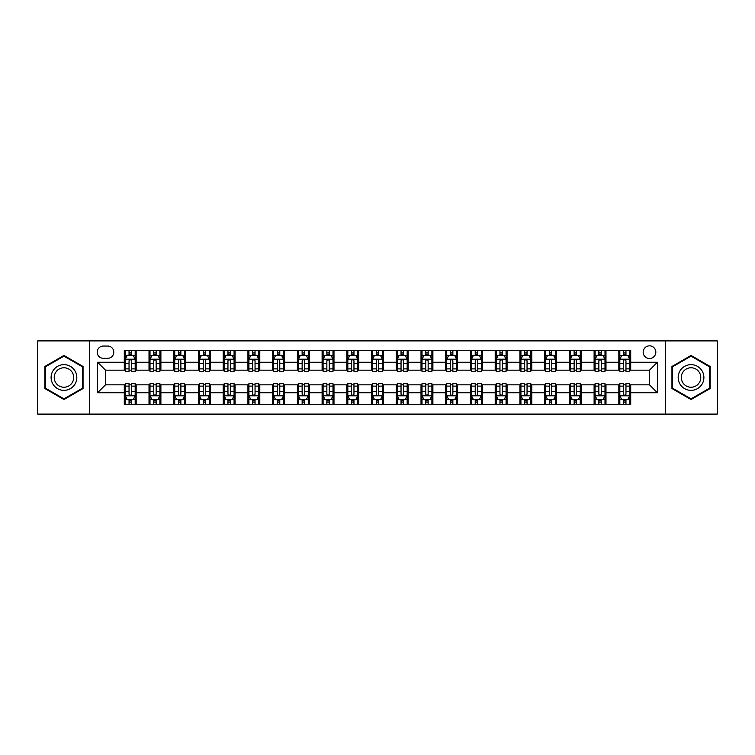 <?xml version="1.0" encoding="UTF-8"?>
<svg xmlns="http://www.w3.org/2000/svg" width="755" height="755" viewBox="0 0 755 755"><rect width="100%" height="100%" fill="white"/><g stroke="black" fill="none" stroke-linecap="round" stroke-linejoin="round"><path stroke-width="1.13" d="M649.498 345.847A6.333 6.333 0 0 0 643.166 352.179A6.333 6.333 0 0 0 649.498 358.512A6.333 6.333 0 0 0 655.831 352.179A6.333 6.333 0 0 0 649.498 345.847M665.325 414.099L717.25 414.099L717.25 340.901L665.325 340.901L665.325 414.099L89.675 414.099L89.675 340.901L37.75 340.901L37.75 414.099L89.675 414.099M103.322 358.314L107.682 358.314A6.134 6.134 0 0 0 113.807 352.179A6.134 6.134 0 0 0 107.682 346.045L103.322 346.045A6.134 6.134 0 0 0 97.197 352.179A6.134 6.134 0 0 0 103.322 358.314M665.325 340.901L89.675 340.901M124.292 392.732L97.593 392.732L97.593 362.268L124.292 362.268L124.292 370.176L105.502 370.176L105.502 384.823L124.292 384.823L124.292 404.699L630.708 404.699L630.708 384.823L649.498 384.823L649.498 370.176L630.708 370.176L630.708 362.268L657.407 362.268L657.407 392.732L630.708 392.732M630.708 362.268L630.708 350.301L124.292 350.301L124.292 362.268M618.836 350.301L618.836 370.176L619.827 370.176M623.583 370.176L625.961 370.176M629.717 370.176L630.708 370.176M618.836 370.176L604.991 370.176M594.11 350.301L594.11 370.176L595.1 370.176M598.857 370.176L601.235 370.176M594.11 370.176L580.265 370.176M569.383 350.301L569.383 370.176L570.374 370.176M574.13 370.176L576.499 370.176M569.383 370.176L555.538 370.176M544.657 350.301L544.657 370.176L545.648 370.176M549.404 370.176L551.773 370.176M544.657 370.176L530.812 370.176M519.931 350.301L519.931 370.176L520.922 370.176M524.678 370.176L527.047 370.176M519.931 370.176L506.077 370.176M495.204 350.301L495.204 370.176L496.186 370.176M499.952 370.176L502.32 370.176M495.204 370.176L481.35 370.176M470.478 350.301L470.478 370.176L471.46 370.176M475.225 370.176L477.594 370.176M470.478 370.176L456.624 370.176M445.743 350.301L445.743 370.176L446.733 370.176M450.49 370.176L452.868 370.176M445.743 370.176L431.898 370.176M421.016 350.301L421.016 370.176L422.007 370.176M425.763 370.176L428.142 370.176M421.016 370.176L407.171 370.176M396.29 350.301L396.29 370.176L397.281 370.176M401.037 370.176L403.415 370.176M396.29 370.176L382.445 370.176M371.564 350.301L371.564 370.176L372.555 370.176M376.311 370.176L378.689 370.176M371.564 370.176L357.719 370.176M346.838 350.301L346.838 370.176L347.829 370.176M351.585 370.176L353.963 370.176M346.838 370.176L332.993 370.176M322.111 350.301L322.111 370.176L323.102 370.176M326.858 370.176L329.237 370.176M322.111 370.176L308.267 370.176M297.385 350.301L297.385 370.176L298.376 370.176M302.132 370.176L304.51 370.176M297.385 370.176L283.54 370.176M272.659 350.301L272.659 370.176L273.65 370.176M277.406 370.176L279.775 370.176M272.659 370.176L258.814 370.176M247.933 350.301L247.933 370.176L248.923 370.176M252.68 370.176L255.048 370.176M247.933 370.176L234.078 370.176M223.206 350.301L223.206 370.176L224.188 370.176M227.953 370.176L230.322 370.176M223.206 370.176L209.352 370.176M198.48 350.301L198.48 370.176L199.462 370.176M203.227 370.176L205.596 370.176M198.48 370.176L184.626 370.176M173.744 350.301L173.744 370.176L174.735 370.176M178.501 370.176L180.87 370.176M173.744 370.176L159.9 370.176M149.018 350.301L149.018 370.176L150.009 370.176M153.765 370.176L156.143 370.176M149.018 370.176L135.173 370.176M124.292 370.176L125.283 370.176M129.039 370.176L131.417 370.176M124.292 384.823L125.283 384.823M129.039 384.823L131.417 384.823M135.173 384.823L136.164 384.823L136.164 404.699M150.009 384.823L136.164 384.823M153.765 384.823L156.143 384.823M159.9 384.823L160.89 384.823L160.89 404.699M174.735 384.823L160.89 384.823M178.501 384.823L180.87 384.823M184.626 384.823L185.617 384.823L185.617 404.699M199.462 384.823L185.617 384.823M203.227 384.823L205.596 384.823M209.352 384.823L210.343 384.823L210.343 404.699M224.188 384.823L210.343 384.823M227.953 384.823L230.322 384.823M234.078 384.823L235.069 384.823L235.069 404.699M248.923 384.823L235.069 384.823M252.68 384.823L255.048 384.823M258.814 384.823L259.795 384.823L259.795 404.699M273.65 384.823L259.795 384.823M277.406 384.823L279.775 384.823M283.54 384.823L284.522 384.823L284.522 404.699M298.376 384.823L284.522 384.823M302.132 384.823L304.51 384.823M308.267 384.823L309.257 384.823L309.257 404.699M323.102 384.823L309.257 384.823M326.858 384.823L329.237 384.823M332.993 384.823L333.984 384.823L333.984 404.699M347.829 384.823L333.984 384.823M351.585 384.823L353.963 384.823M357.719 384.823L358.71 384.823L358.71 404.699M372.555 384.823L358.71 384.823M376.311 384.823L378.689 384.823M382.445 384.823L383.436 384.823L383.436 404.699M397.281 384.823L383.436 384.823M401.037 384.823L403.415 384.823M407.171 384.823L408.162 384.823L408.162 404.699M422.007 384.823L408.162 384.823M425.763 384.823L428.142 384.823M431.898 384.823L432.889 384.823L432.889 404.699M446.733 384.823L432.889 384.823M450.49 384.823L452.868 384.823M456.624 384.823L457.615 384.823L457.615 404.699M471.46 384.823L457.615 384.823M475.225 384.823L477.594 384.823M481.35 384.823L482.341 384.823L482.341 404.699M496.186 384.823L482.341 384.823M499.952 384.823L502.32 384.823M506.077 384.823L507.067 384.823L507.067 404.699M520.922 384.823L507.067 384.823M524.678 384.823L527.047 384.823M530.812 384.823L531.794 384.823L531.794 404.699M545.648 384.823L531.794 384.823M549.404 384.823L551.773 384.823M555.538 384.823L556.52 384.823L556.52 404.699M570.374 384.823L556.52 384.823M574.13 384.823L576.499 384.823M580.265 384.823L581.256 384.823L581.256 404.699M595.1 384.823L581.256 384.823M598.857 384.823L601.235 384.823M604.991 384.823L605.982 384.823L605.982 404.699M619.827 384.823L605.982 384.823M623.583 384.823L625.961 384.823M629.717 384.823L630.708 384.823M136.164 350.301L136.164 370.176M124.292 355.246L125.283 355.246M129.039 355.246L131.417 355.246M135.173 355.246L136.164 355.246M124.292 399.754L125.283 399.754M129.039 399.754L131.417 399.754M135.173 399.754L136.164 399.754M149.018 384.823L149.018 404.699M160.89 350.301L160.89 370.176M149.018 355.246L150.009 355.246M153.765 355.246L156.143 355.246M159.9 355.246L160.89 355.246M149.018 399.754L150.009 399.754M153.765 399.754L156.143 399.754M159.9 399.754L160.89 399.754M173.744 384.823L173.744 404.699M173.744 399.754L174.735 399.754M178.501 399.754L180.87 399.754M184.626 399.754L185.617 399.754M185.617 350.301L185.617 370.176M173.744 355.246L174.735 355.246M178.501 355.246L180.87 355.246M184.626 355.246L185.617 355.246M198.48 384.823L198.48 404.699M198.48 399.754L199.462 399.754M203.227 399.754L205.596 399.754M209.352 399.754L210.343 399.754M210.343 350.301L210.343 370.176M198.48 355.246L199.462 355.246M203.227 355.246L205.596 355.246M209.352 355.246L210.343 355.246M223.206 384.823L223.206 404.699M223.206 399.754L224.188 399.754M227.953 399.754L230.322 399.754M234.078 399.754L235.069 399.754M235.069 350.301L235.069 370.176M223.206 355.246L224.188 355.246M227.953 355.246L230.322 355.246M234.078 355.246L235.069 355.246M247.933 384.823L247.933 404.699M247.933 399.754L248.923 399.754M252.68 399.754L255.048 399.754M258.814 399.754L259.795 399.754M259.795 350.301L259.795 370.176M247.933 355.246L248.923 355.246M252.68 355.246L255.048 355.246M258.814 355.246L259.795 355.246M272.659 384.823L272.659 404.699M272.659 399.754L273.65 399.754M277.406 399.754L279.775 399.754M283.54 399.754L284.522 399.754M284.522 350.301L284.522 370.176M272.659 355.246L273.65 355.246M277.406 355.246L279.775 355.246M283.54 355.246L284.522 355.246M297.385 384.823L297.385 404.699M297.385 399.754L298.376 399.754M302.132 399.754L304.51 399.754M308.267 399.754L309.257 399.754M309.257 350.301L309.257 370.176M297.385 355.246L298.376 355.246M302.132 355.246L304.51 355.246M308.267 355.246L309.257 355.246M322.111 384.823L322.111 404.699M322.111 399.754L323.102 399.754M326.858 399.754L329.237 399.754M332.993 399.754L333.984 399.754M333.984 350.301L333.984 370.176M322.111 355.246L323.102 355.246M326.858 355.246L329.237 355.246M332.993 355.246L333.984 355.246M346.838 384.823L346.838 404.699M346.838 399.754L347.829 399.754M351.585 399.754L353.963 399.754M357.719 399.754L358.71 399.754M358.71 350.301L358.71 370.176M346.838 355.246L347.829 355.246M351.585 355.246L353.963 355.246M357.719 355.246L358.71 355.246M371.564 384.823L371.564 404.699M371.564 399.754L372.555 399.754M376.311 399.754L378.689 399.754M382.445 399.754L383.436 399.754M383.436 350.301L383.436 370.176M371.564 355.246L372.555 355.246M376.311 355.246L378.689 355.246M382.445 355.246L383.436 355.246M396.29 384.823L396.29 404.699M396.29 399.754L397.281 399.754M401.037 399.754L403.415 399.754M407.171 399.754L408.162 399.754M408.162 350.301L408.162 370.176M396.29 355.246L397.281 355.246M401.037 355.246L403.415 355.246M407.171 355.246L408.162 355.246M421.016 384.823L421.016 404.699M421.016 399.754L422.007 399.754M425.763 399.754L428.142 399.754M431.898 399.754L432.889 399.754M432.889 350.301L432.889 370.176M421.016 355.246L422.007 355.246M425.763 355.246L428.142 355.246M431.898 355.246L432.889 355.246M445.743 384.823L445.743 404.699M445.743 399.754L446.733 399.754M450.49 399.754L452.868 399.754M456.624 399.754L457.615 399.754M457.615 350.301L457.615 370.176M445.743 355.246L446.733 355.246M450.49 355.246L452.868 355.246M456.624 355.246L457.615 355.246M470.478 384.823L470.478 404.699M470.478 399.754L471.46 399.754M475.225 399.754L477.594 399.754M481.35 399.754L482.341 399.754M482.341 350.301L482.341 370.176M470.478 355.246L471.46 355.246M475.225 355.246L477.594 355.246M481.35 355.246L482.341 355.246M495.204 384.823L495.204 404.699M495.204 399.754L496.186 399.754M499.952 399.754L502.32 399.754M506.077 399.754L507.067 399.754M507.067 350.301L507.067 370.176M495.204 355.246L496.186 355.246M499.952 355.246L502.32 355.246M506.077 355.246L507.067 355.246M519.931 384.823L519.931 404.699M519.931 399.754L520.922 399.754M524.678 399.754L527.047 399.754M530.812 399.754L531.794 399.754M531.794 350.301L531.794 370.176M519.931 355.246L520.922 355.246M524.678 355.246L527.047 355.246M530.812 355.246L531.794 355.246M544.657 384.823L544.657 404.699M544.657 399.754L545.648 399.754M549.404 399.754L551.773 399.754M555.538 399.754L556.52 399.754M556.52 350.301L556.52 370.176M544.657 355.246L545.648 355.246M549.404 355.246L551.773 355.246M555.538 355.246L556.52 355.246M569.383 384.823L569.383 404.699M569.383 399.754L570.374 399.754M574.13 399.754L576.499 399.754M580.265 399.754L581.256 399.754M581.256 350.301L581.256 370.176M569.383 355.246L570.374 355.246M574.13 355.246L576.499 355.246M580.265 355.246L581.256 355.246M594.11 384.823L594.11 404.699M594.11 399.754L595.1 399.754M598.857 399.754L601.235 399.754M604.991 399.754L605.982 399.754M605.982 350.301L605.982 370.176M594.11 355.246L595.1 355.246M598.857 355.246L601.235 355.246M604.991 355.246L605.982 355.246M618.836 384.823L618.836 404.699M618.836 399.754L619.827 399.754M623.583 399.754L625.961 399.754M629.717 399.754L630.708 399.754M618.836 355.246L619.827 355.246M623.583 355.246L625.961 355.246M629.717 355.246L630.708 355.246M105.502 370.176L97.593 362.268M105.502 384.823L97.593 392.732M657.407 362.268L649.498 370.176M657.407 392.732L649.498 384.823M63.958 399.546L83.05 388.523L83.05 366.477L63.958 355.454L44.875 366.477L44.875 388.523L63.958 399.546M710.125 366.477L691.042 355.454L671.95 366.477L671.95 388.523L691.042 399.546L710.125 388.523L710.125 366.477M131.417 352.868L129.039 352.868M135.173 368.884L131.417 368.884L131.417 371.366L135.173 371.366L135.173 359.305L133.201 355.341L127.265 355.341L125.283 359.305L125.283 371.366L129.039 371.366L129.039 368.884L125.283 368.884M125.283 359.305L125.283 350.301M135.173 359.305L135.173 350.301M129.039 355.341L129.039 350.301M131.417 350.301L131.417 355.341M131.417 368.884L131.417 360.786C130.624 359.257 129.832 359.257 129.039 360.786L129.039 368.884M129.039 402.132L131.417 402.132M125.283 386.116L129.039 386.116L129.039 383.634L125.283 383.634L125.283 395.695L127.265 399.659L133.201 399.659L135.173 395.695L135.173 383.634L131.417 383.634L131.417 386.116L135.173 386.116M135.173 395.695L135.173 404.699M125.283 395.695L125.283 404.699M131.417 399.659L131.417 404.699M129.039 404.699L129.039 399.659M129.039 386.116L129.039 394.214C129.832 395.743 130.624 395.743 131.417 394.214L131.417 386.116M156.143 352.868L153.765 352.868M159.9 368.884L156.143 368.884L156.143 371.366L159.9 371.366L159.9 359.305L157.927 355.341L151.991 355.341L150.009 359.305L150.009 371.366L153.765 371.366L153.765 368.884L150.009 368.884M150.009 359.305L150.009 350.301M159.9 359.305L159.9 350.301M153.765 355.341L153.765 350.301M156.143 350.301L156.143 355.341M156.143 368.884L156.143 360.786C155.351 359.257 154.558 359.257 153.765 360.786L153.765 368.884M180.87 352.868L178.501 352.868M184.626 368.884L180.87 368.884L180.87 371.366L184.626 371.366L184.626 359.305L182.653 355.341L176.717 355.341L174.735 359.305L174.735 371.366L178.501 371.366L178.501 368.884L174.735 368.884M174.735 359.305L174.735 350.301M184.626 359.305L184.626 350.301M178.501 355.341L178.501 350.301M180.87 350.301L180.87 355.341M180.87 368.884L180.87 360.786C180.077 359.257 179.284 359.257 178.501 360.786L178.501 368.884M205.596 352.868L203.227 352.868M209.352 368.884L205.596 368.884L205.596 371.366L209.352 371.366L209.352 359.305L207.38 355.341L201.443 355.341L199.462 359.305L199.462 371.366L203.227 371.366L203.227 368.884L199.462 368.884M199.462 359.305L199.462 350.301M209.352 359.305L209.352 350.301M203.227 355.341L203.227 350.301M205.596 350.301L205.596 355.341M205.596 368.884L205.596 360.786C204.803 359.257 204.02 359.257 203.227 360.786L203.227 368.884M153.765 402.132L156.143 402.132M150.009 386.116L153.765 386.116L153.765 383.634L150.009 383.634L150.009 395.695L151.991 399.659L157.927 399.659L159.9 395.695L159.9 383.634L156.143 383.634L156.143 386.116L159.9 386.116M159.9 395.695L159.9 404.699M150.009 395.695L150.009 404.699M156.143 399.659L156.143 404.699M153.765 404.699L153.765 399.659M153.765 386.116L153.765 394.214C154.558 395.743 155.351 395.743 156.143 394.214L156.143 386.116M178.501 402.132L180.87 402.132M174.735 386.116L178.501 386.116L178.501 383.634L174.735 383.634L174.735 395.695L176.717 399.659L182.653 399.659L184.626 395.695L184.626 383.634L180.87 383.634L180.87 386.116L184.626 386.116M184.626 395.695L184.626 404.699M174.735 395.695L174.735 404.699M180.87 399.659L180.87 404.699M178.501 404.699L178.501 399.659M178.501 386.116L178.501 394.214C179.284 395.743 180.077 395.743 180.87 394.214L180.87 386.116M203.227 402.132L205.596 402.132M199.462 386.116L203.227 386.116L203.227 383.634L199.462 383.634L199.462 395.695L201.443 399.659L207.38 399.659L209.352 395.695L209.352 383.634L205.596 383.634L205.596 386.116L209.352 386.116M209.352 395.695L209.352 404.699M199.462 395.695L199.462 404.699M205.596 399.659L205.596 404.699M203.227 404.699L203.227 399.659M203.227 386.116L203.227 394.214C204.01 395.743 204.803 395.743 205.596 394.214L205.596 386.116M230.322 352.868L227.953 352.868M234.078 368.884L230.322 368.884L230.322 371.366L234.078 371.366L234.078 359.305L232.106 355.341L226.17 355.341L224.188 359.305L224.188 371.366L227.953 371.366L227.953 368.884L224.188 368.884M224.188 359.305L224.188 350.301M234.078 359.305L234.078 350.301M227.953 355.341L227.953 350.301M230.322 350.301L230.322 355.341M230.322 368.884L230.322 360.786C229.539 359.257 228.746 359.257 227.953 360.786L227.953 368.884M227.953 402.132L230.322 402.132M224.188 386.116L227.953 386.116L227.953 383.634L224.188 383.634L224.188 395.695L226.17 399.659L232.106 399.659L234.078 395.695L234.078 383.634L230.322 383.634L230.322 386.116L234.078 386.116M234.078 395.695L234.078 404.699M224.188 395.695L224.188 404.699M230.322 399.659L230.322 404.699M227.953 404.699L227.953 399.659M227.953 386.116L227.953 394.214C228.737 395.743 229.529 395.743 230.322 394.214L230.322 386.116M75.094 371.073A12.854 12.854 0 0 0 57.531 366.364A12.854 12.854 0 0 0 52.822 383.927A12.854 12.854 0 0 0 70.394 388.636A12.854 12.854 0 0 0 75.094 371.073M72.395 372.63A9.739 9.739 0 0 0 59.098 369.072A9.739 9.739 0 0 0 55.53 382.37A9.739 9.739 0 0 0 68.828 385.928A9.739 9.739 0 0 0 72.395 372.63M63.958 398.857L45.46 388.183L45.46 366.817L63.958 356.143L82.455 366.817L82.455 388.183L63.958 398.857M691.042 390.354A12.854 12.854 0 0 0 703.896 377.5A12.854 12.854 0 0 0 691.042 364.646A12.854 12.854 0 0 0 678.179 377.5A12.854 12.854 0 0 0 691.042 390.354M691.042 387.239A9.739 9.739 0 0 0 700.772 377.5A9.739 9.739 0 0 0 691.042 367.76A9.739 9.739 0 0 0 681.303 377.5A9.739 9.739 0 0 0 691.042 387.239M672.545 366.817L691.042 356.143L709.54 366.817L709.54 388.183L691.042 398.857L672.545 388.183L672.545 366.817M255.048 352.868L252.68 352.868M258.814 368.884L255.048 368.884L255.048 371.366L258.814 371.366L258.814 359.305L256.832 355.341L250.896 355.341L248.923 359.305L248.923 371.366L252.68 371.366L252.68 368.884L248.923 368.884M248.923 359.305L248.923 350.301M258.814 359.305L258.814 350.301M252.68 355.341L252.68 350.301M255.048 350.301L255.048 355.341M255.048 368.884L255.048 360.786C254.265 359.257 253.472 359.257 252.68 360.786L252.68 368.884M279.775 352.868L277.406 352.868M283.54 368.884L279.775 368.884L279.775 371.366L283.54 371.366L283.54 359.305L281.558 355.341L275.622 355.341L273.65 359.305L273.65 371.366L277.406 371.366L277.406 368.884L273.65 368.884M273.65 359.305L273.65 350.301M283.54 359.305L283.54 350.301M277.406 355.341L277.406 350.301M279.775 350.301L279.775 355.341M279.775 368.884L279.775 360.786C278.991 359.257 278.199 359.257 277.406 360.786L277.406 368.884M304.51 352.868L302.132 352.868M308.267 368.884L304.51 368.884L304.51 371.366L308.267 371.366L308.267 359.305L306.285 355.341L300.348 355.341L298.376 359.305L298.376 371.366L302.132 371.366L302.132 368.884L298.376 368.884M298.376 359.305L298.376 350.301M308.267 359.305L308.267 350.301M302.132 355.341L302.132 350.301M304.51 350.301L304.51 355.341M304.51 368.884L304.51 360.786C303.718 359.257 302.925 359.257 302.132 360.786L302.132 368.884M329.237 352.868L326.858 352.868M332.993 368.884L329.237 368.884L329.237 371.366L332.993 371.366L332.993 359.305L331.011 355.341L325.075 355.341L323.102 359.305L323.102 371.366L326.858 371.366L326.858 368.884L323.102 368.884M323.102 359.305L323.102 350.301M332.993 359.305L332.993 350.301M326.858 355.341L326.858 350.301M329.237 350.301L329.237 355.341M329.237 368.884L329.237 360.786C328.444 359.257 327.651 359.257 326.858 360.786L326.858 368.884M353.963 352.868L351.585 352.868M357.719 368.884L353.963 368.884L353.963 371.366L357.719 371.366L357.719 359.305L355.737 355.341L349.81 355.341L347.829 359.305L347.829 371.366L351.585 371.366L351.585 368.884L347.829 368.884M347.829 359.305L347.829 350.301M357.719 359.305L357.719 350.301M351.585 355.341L351.585 350.301M353.963 350.301L353.963 355.341M353.963 368.884L353.963 360.786C353.17 359.257 352.377 359.257 351.585 360.786L351.585 368.884M252.68 402.132L255.048 402.132M248.923 386.116L252.68 386.116L252.68 383.634L248.923 383.634L248.923 395.695L250.896 399.659L256.832 399.659L258.814 395.695L258.814 383.634L255.048 383.634L255.048 386.116L258.814 386.116M258.814 395.695L258.814 404.699M248.923 395.695L248.923 404.699M255.048 399.659L255.048 404.699M252.68 404.699L252.68 399.659M252.68 386.116L252.68 394.214C253.472 395.743 254.256 395.743 255.048 394.214L255.048 386.116M277.406 402.132L279.775 402.132M273.65 386.116L277.406 386.116L277.406 383.634L273.65 383.634L273.65 395.695L275.622 399.659L281.558 399.659L283.54 395.695L283.54 383.634L279.775 383.634L279.775 386.116L283.54 386.116M283.54 395.695L283.54 404.699M273.65 395.695L273.65 404.699M279.775 399.659L279.775 404.699M277.406 404.699L277.406 399.659M277.406 386.116L277.406 394.214C278.199 395.743 278.982 395.743 279.775 394.214L279.775 386.116M302.132 402.132L304.51 402.132M298.376 386.116L302.132 386.116L302.132 383.634L298.376 383.634L298.376 395.695L300.348 399.659L306.285 399.659L308.267 395.695L308.267 383.634L304.51 383.634L304.51 386.116L308.267 386.116M308.267 395.695L308.267 404.699M298.376 395.695L298.376 404.699M304.51 399.659L304.51 404.699M302.132 404.699L302.132 399.659M302.132 386.116L302.132 394.214C302.925 395.743 303.718 395.743 304.51 394.214L304.51 386.116M326.858 402.132L329.237 402.132M323.102 386.116L326.858 386.116L326.858 383.634L323.102 383.634L323.102 395.695L325.075 399.659L331.011 399.659L332.993 395.695L332.993 383.634L329.237 383.634L329.237 386.116L332.993 386.116M332.993 395.695L332.993 404.699M323.102 395.695L323.102 404.699M329.237 399.659L329.237 404.699M326.858 404.699L326.858 399.659M326.858 386.116L326.858 394.214C327.651 395.743 328.444 395.743 329.237 394.214L329.237 386.116M351.585 402.132L353.963 402.132M347.829 386.116L351.585 386.116L351.585 383.634L347.829 383.634L347.829 395.695L349.81 399.659L355.737 399.659L357.719 395.695L357.719 383.634L353.963 383.634L353.963 386.116L357.719 386.116M357.719 395.695L357.719 404.699M347.829 395.695L347.829 404.699M353.963 399.659L353.963 404.699M351.585 404.699L351.585 399.659M351.585 386.116L351.585 394.214C352.377 395.743 353.17 395.743 353.963 394.214L353.963 386.116M378.689 352.868L376.311 352.868M382.445 368.884L378.689 368.884L378.689 371.366L382.445 371.366L382.445 359.305L380.463 355.341L374.537 355.341L372.555 359.305L372.555 371.366L376.311 371.366L376.311 368.884L372.555 368.884M372.555 359.305L372.555 350.301M382.445 359.305L382.445 350.301M376.311 355.341L376.311 350.301M378.689 350.301L378.689 355.341M378.689 368.884L378.689 360.786C377.896 359.257 377.104 359.257 376.311 360.786L376.311 368.884M376.311 402.132L378.689 402.132M372.555 386.116L376.311 386.116L376.311 383.634L372.555 383.634L372.555 395.695L374.537 399.659L380.463 399.659L382.445 395.695L382.445 383.634L378.689 383.634L378.689 386.116L382.445 386.116M382.445 395.695L382.445 404.699M372.555 395.695L372.555 404.699M378.689 399.659L378.689 404.699M376.311 404.699L376.311 399.659M376.311 386.116L376.311 394.214C377.104 395.743 377.896 395.743 378.689 394.214L378.689 386.116M403.415 352.868L401.037 352.868M407.171 368.884L403.415 368.884L403.415 371.366L407.171 371.366L407.171 359.305L405.19 355.341L399.263 355.341L397.281 359.305L397.281 371.366L401.037 371.366L401.037 368.884L397.281 368.884M397.281 359.305L397.281 350.301M407.171 359.305L407.171 350.301M401.037 355.341L401.037 350.301M403.415 350.301L403.415 355.341M403.415 368.884L403.415 360.786C402.623 359.257 401.83 359.257 401.037 360.786L401.037 368.884M401.037 402.132L403.415 402.132M397.281 386.116L401.037 386.116L401.037 383.634L397.281 383.634L397.281 395.695L399.263 399.659L405.19 399.659L407.171 395.695L407.171 383.634L403.415 383.634L403.415 386.116L407.171 386.116M407.171 395.695L407.171 404.699M397.281 395.695L397.281 404.699M403.415 399.659L403.415 404.699M401.037 404.699L401.037 399.659M401.037 386.116L401.037 394.214C401.83 395.743 402.623 395.743 403.415 394.214L403.415 386.116M428.142 352.868L425.763 352.868M431.898 368.884L428.142 368.884L428.142 371.366L431.898 371.366L431.898 359.305L429.925 355.341L423.989 355.341L422.007 359.305L422.007 371.366L425.763 371.366L425.763 368.884L422.007 368.884M422.007 359.305L422.007 350.301M431.898 359.305L431.898 350.301M425.763 355.341L425.763 350.301M428.142 350.301L428.142 355.341M428.142 368.884L428.142 360.786C427.349 359.257 426.556 359.257 425.763 360.786L425.763 368.884M425.763 402.132L428.142 402.132M422.007 386.116L425.763 386.116L425.763 383.634L422.007 383.634L422.007 395.695L423.989 399.659L429.925 399.659L431.898 395.695L431.898 383.634L428.142 383.634L428.142 386.116L431.898 386.116M431.898 395.695L431.898 404.699M422.007 395.695L422.007 404.699M428.142 399.659L428.142 404.699M425.763 404.699L425.763 399.659M425.763 386.116L425.763 394.214C426.556 395.743 427.349 395.743 428.142 394.214L428.142 386.116M452.868 352.868L450.49 352.868M456.624 368.884L452.868 368.884L452.868 371.366L456.624 371.366L456.624 359.305L454.652 355.341L448.715 355.341L446.733 359.305L446.733 371.366L450.49 371.366L450.49 368.884L446.733 368.884M446.733 359.305L446.733 350.301M456.624 359.305L456.624 350.301M450.49 355.341L450.49 350.301M452.868 350.301L452.868 355.341M452.868 368.884L452.868 360.786C452.075 359.257 451.282 359.257 450.49 360.786L450.49 368.884M450.49 402.132L452.868 402.132M446.733 386.116L450.49 386.116L450.49 383.634L446.733 383.634L446.733 395.695L448.715 399.659L454.652 399.659L456.624 395.695L456.624 383.634L452.868 383.634L452.868 386.116L456.624 386.116M456.624 395.695L456.624 404.699M446.733 395.695L446.733 404.699M452.868 399.659L452.868 404.699M450.49 404.699L450.49 399.659M450.49 386.116L450.49 394.214C451.282 395.743 452.075 395.743 452.868 394.214L452.868 386.116M477.594 352.868L475.225 352.868M481.35 368.884L477.594 368.884L477.594 371.366L481.35 371.366L481.35 359.305L479.378 355.341L473.442 355.341L471.46 359.305L471.46 371.366L475.225 371.366L475.225 368.884L471.46 368.884M471.46 359.305L471.46 350.301M481.35 359.305L481.35 350.301M475.225 355.341L475.225 350.301M477.594 350.301L477.594 355.341M477.594 368.884L477.594 360.786C476.801 359.257 476.018 359.257 475.225 360.786L475.225 368.884M475.225 402.132L477.594 402.132M471.46 386.116L475.225 386.116L475.225 383.634L471.46 383.634L471.46 395.695L473.442 399.659L479.378 399.659L481.35 395.695L481.35 383.634L477.594 383.634L477.594 386.116L481.35 386.116M481.35 395.695L481.35 404.699M471.46 395.695L471.46 404.699M477.594 399.659L477.594 404.699M475.225 404.699L475.225 399.659M475.225 386.116L475.225 394.214C476.009 395.743 476.801 395.743 477.594 394.214L477.594 386.116M502.32 352.868L499.952 352.868M506.077 368.884L502.32 368.884L502.32 371.366L506.077 371.366L506.077 359.305L504.104 355.341L498.168 355.341L496.186 359.305L496.186 371.366L499.952 371.366L499.952 368.884L496.186 368.884M496.186 359.305L496.186 350.301M506.077 359.305L506.077 350.301M499.952 355.341L499.952 350.301M502.32 350.301L502.32 355.341M502.32 368.884L502.32 360.786C501.528 359.257 500.744 359.257 499.952 360.786L499.952 368.884M499.952 402.132L502.32 402.132M496.186 386.116L499.952 386.116L499.952 383.634L496.186 383.634L496.186 395.695L498.168 399.659L504.104 399.659L506.077 395.695L506.077 383.634L502.32 383.634L502.32 386.116L506.077 386.116M506.077 395.695L506.077 404.699M496.186 395.695L496.186 404.699M502.32 399.659L502.32 404.699M499.952 404.699L499.952 399.659M499.952 386.116L499.952 394.214C500.735 395.743 501.528 395.743 502.32 394.214L502.32 386.116M527.047 352.868L524.678 352.868M530.812 368.884L527.047 368.884L527.047 371.366L530.812 371.366L530.812 359.305L528.83 355.341L522.894 355.341L520.922 359.305L520.922 371.366L524.678 371.366L524.678 368.884L520.922 368.884M520.922 359.305L520.922 350.301M530.812 359.305L530.812 350.301M524.678 355.341L524.678 350.301M527.047 350.301L527.047 355.341M527.047 368.884L527.047 360.786C526.263 359.257 525.471 359.257 524.678 360.786L524.678 368.884M551.773 352.868L549.404 352.868M555.538 368.884L551.773 368.884L551.773 371.366L555.538 371.366L555.538 359.305L553.557 355.341L547.62 355.341L545.648 359.305L545.648 371.366L549.404 371.366L549.404 368.884L545.648 368.884M545.648 359.305L545.648 350.301M555.538 359.305L555.538 350.301M549.404 355.341L549.404 350.301M551.773 350.301L551.773 355.341M551.773 368.884L551.773 360.786C550.99 359.257 550.197 359.257 549.404 360.786L549.404 368.884M576.499 352.868L574.13 352.868M580.265 368.884L576.499 368.884L576.499 371.366L580.265 371.366L580.265 359.305L578.283 355.341L572.347 355.341L570.374 359.305L570.374 371.366L574.13 371.366L574.13 368.884L570.374 368.884M570.374 359.305L570.374 350.301M580.265 359.305L580.265 350.301M574.13 355.341L574.13 350.301M576.499 350.301L576.499 355.341M576.499 368.884L576.499 360.786C575.716 359.257 574.923 359.257 574.13 360.786L574.13 368.884M601.235 352.868L598.857 352.868M604.991 368.884L601.235 368.884L601.235 371.366L604.991 371.366L604.991 359.305L603.009 355.341L597.073 355.341L595.1 359.305L595.1 371.366L598.857 371.366L598.857 368.884L595.1 368.884M595.1 359.305L595.1 350.301M604.991 359.305L604.991 350.301M598.857 355.341L598.857 350.301M601.235 350.301L601.235 355.341M601.235 368.884L601.235 360.786C600.442 359.257 599.649 359.257 598.857 360.786L598.857 368.884M524.678 402.132L527.047 402.132M520.922 386.116L524.678 386.116L524.678 383.634L520.922 383.634L520.922 395.695L522.894 399.659L528.83 399.659L530.812 395.695L530.812 383.634L527.047 383.634L527.047 386.116L530.812 386.116M530.812 395.695L530.812 404.699M520.922 395.695L520.922 404.699M527.047 399.659L527.047 404.699M524.678 404.699L524.678 399.659M524.678 386.116L524.678 394.214C525.461 395.743 526.254 395.743 527.047 394.214L527.047 386.116M549.404 402.132L551.773 402.132M545.648 386.116L549.404 386.116L549.404 383.634L545.648 383.634L545.648 395.695L547.62 399.659L553.557 399.659L555.538 395.695L555.538 383.634L551.773 383.634L551.773 386.116L555.538 386.116M555.538 395.695L555.538 404.699M545.648 395.695L545.648 404.699M551.773 399.659L551.773 404.699M549.404 404.699L549.404 399.659M549.404 386.116L549.404 394.214C550.197 395.743 550.98 395.743 551.773 394.214L551.773 386.116M574.13 402.132L576.499 402.132M570.374 386.116L574.13 386.116L574.13 383.634L570.374 383.634L570.374 395.695L572.347 399.659L578.283 399.659L580.265 395.695L580.265 383.634L576.499 383.634L576.499 386.116L580.265 386.116M580.265 395.695L580.265 404.699M570.374 395.695L570.374 404.699M576.499 399.659L576.499 404.699M574.13 404.699L574.13 399.659M574.13 386.116L574.13 394.214C574.923 395.743 575.716 395.743 576.499 394.214L576.499 386.116M598.857 402.132L601.235 402.132M595.1 386.116L598.857 386.116L598.857 383.634L595.1 383.634L595.1 395.695L597.073 399.659L603.009 399.659L604.991 395.695L604.991 383.634L601.235 383.634L601.235 386.116L604.991 386.116M604.991 395.695L604.991 404.699M595.1 395.695L595.1 404.699M601.235 399.659L601.235 404.699M598.857 404.699L598.857 399.659M598.857 386.116L598.857 394.214C599.649 395.743 600.442 395.743 601.235 394.214L601.235 386.116M625.961 352.868L623.583 352.868M629.717 368.884L625.961 368.884L625.961 371.366L629.717 371.366L629.717 359.305L627.735 355.341L621.799 355.341L619.827 359.305L619.827 371.366L623.583 371.366L623.583 368.884L619.827 368.884M619.827 359.305L619.827 350.301M629.717 359.305L629.717 350.301M623.583 355.341L623.583 350.301M625.961 350.301L625.961 355.341M625.961 368.884L625.961 360.786C625.168 359.257 624.376 359.257 623.583 360.786L623.583 368.884M623.583 402.132L625.961 402.132M619.827 386.116L623.583 386.116L623.583 383.634L619.827 383.634L619.827 395.695L621.799 399.659L627.735 399.659L629.717 395.695L629.717 383.634L625.961 383.634L625.961 386.116L629.717 386.116M629.717 395.695L629.717 404.699M619.827 395.695L619.827 404.699M625.961 399.659L625.961 404.699M623.583 404.699L623.583 399.659M623.583 386.116L623.583 394.214C624.376 395.743 625.168 395.743 625.961 394.214L625.961 386.116M149.018 392.732L136.164 392.732M149.018 362.268L136.164 362.268M173.744 362.268L160.89 362.268M173.744 392.732L160.89 392.732M198.48 362.268L185.617 362.268M198.48 392.732L185.617 392.732M223.206 362.268L210.343 362.268M223.206 392.732L210.343 392.732M247.933 362.268L235.069 362.268M247.933 392.732L235.069 392.732M272.659 362.268L259.795 362.268M272.659 392.732L259.795 392.732M297.385 362.268L284.522 362.268M297.385 392.732L284.522 392.732M322.111 362.268L309.257 362.268M322.111 392.732L309.257 392.732M346.838 362.268L333.984 362.268M346.838 392.732L333.984 392.732M371.564 362.268L358.71 362.268M371.564 392.732L358.71 392.732M396.29 362.268L383.436 362.268M396.29 392.732L383.436 392.732M421.016 362.268L408.162 362.268M421.016 392.732L408.162 392.732M445.743 362.268L432.889 362.268M445.743 392.732L432.889 392.732M470.478 362.268L457.615 362.268M470.478 392.732L457.615 392.732M495.204 362.268L482.341 362.268M495.204 392.732L482.341 392.732M519.931 362.268L507.067 362.268M519.931 392.732L507.067 392.732M544.657 362.268L531.794 362.268M544.657 392.732L531.794 392.732M569.383 362.268L556.52 362.268M569.383 392.732L556.52 392.732M594.11 362.268L581.256 362.268M594.11 392.732L581.256 392.732M618.836 362.268L605.982 362.268M618.836 392.732L605.982 392.732M135.126 359.201L125.33 359.201M125.283 355.586L127.142 355.586M133.314 355.586L135.173 355.586M129.039 363.589L125.283 363.589M135.173 363.589L131.417 363.589M131.417 354.133L129.039 354.133M125.33 395.799L135.126 395.799M135.173 399.414L133.314 399.414M127.142 399.414L125.283 399.414M131.417 391.411L135.173 391.411M125.283 391.411L129.039 391.411M129.039 400.867L131.417 400.867M159.852 359.201L150.056 359.201M150.009 355.586L151.868 355.586M158.04 355.586L159.9 355.586M153.765 363.589L150.009 363.589M159.9 363.589L156.143 363.589M156.143 354.133L153.765 354.133M184.579 359.201L174.792 359.201M174.735 355.586L176.595 355.586M182.767 355.586L184.626 355.586M178.501 363.589L174.735 363.589M184.626 363.589L180.87 363.589M180.87 354.133L178.501 354.133M209.305 359.201L199.518 359.201M199.462 355.586L201.321 355.586M207.493 355.586L209.352 355.586M203.227 363.589L199.462 363.589M209.352 363.589L205.596 363.589M205.596 354.133L203.227 354.133M150.056 395.799L159.852 395.799M159.9 399.414L158.04 399.414M151.868 399.414L150.009 399.414M156.143 391.411L159.9 391.411M150.009 391.411L153.765 391.411M153.765 400.867L156.143 400.867M174.792 395.799L184.579 395.799M184.626 399.414L182.767 399.414M176.595 399.414L174.735 399.414M180.87 391.411L184.626 391.411M174.735 391.411L178.501 391.411M178.501 400.867L180.87 400.867M199.518 395.799L209.305 395.799M209.352 399.414L207.493 399.414M201.321 399.414L199.462 399.414M205.596 391.411L209.352 391.411M199.462 391.411L203.227 391.411M203.227 400.867L205.596 400.867M234.031 359.201L224.244 359.201M224.188 355.586L226.047 355.586M232.219 355.586L234.078 355.586M227.953 363.589L224.188 363.589M234.078 363.589L230.322 363.589M230.322 354.133L227.953 354.133M224.244 395.799L234.031 395.799M234.078 399.414L232.219 399.414M226.047 399.414L224.188 399.414M230.322 391.411L234.078 391.411M224.188 391.411L227.953 391.411M227.953 400.867L230.322 400.867M258.757 359.201L248.971 359.201M248.923 355.586L250.783 355.586M256.955 355.586L258.814 355.586M252.68 363.589L248.923 363.589M258.814 363.589L255.048 363.589M255.048 354.133L252.68 354.133M283.484 359.201L273.697 359.201M273.65 355.586L275.509 355.586M281.681 355.586L283.54 355.586M277.406 363.589L273.65 363.589M283.54 363.589L279.775 363.589M279.775 354.133L277.406 354.133M308.219 359.201L298.423 359.201M298.376 355.586L300.235 355.586M306.407 355.586L308.267 355.586M302.132 363.589L298.376 363.589M308.267 363.589L304.51 363.589M304.51 354.133L302.132 354.133M332.946 359.201L323.149 359.201M323.102 355.586L324.961 355.586M331.134 355.586L332.993 355.586M326.858 363.589L323.102 363.589M332.993 363.589L329.237 363.589M329.237 354.133L326.858 354.133M357.672 359.201L347.876 359.201M347.829 355.586L349.688 355.586M355.86 355.586L357.719 355.586M351.585 363.589L347.829 363.589M357.719 363.589L353.963 363.589M353.963 354.133L351.585 354.133M248.971 395.799L258.757 395.799M258.814 399.414L256.955 399.414M250.783 399.414L248.923 399.414M255.048 391.411L258.814 391.411M248.923 391.411L252.68 391.411M252.68 400.867L255.048 400.867M273.697 395.799L283.484 395.799M283.54 399.414L281.681 399.414M275.509 399.414L273.65 399.414M279.775 391.411L283.54 391.411M273.65 391.411L277.406 391.411M277.406 400.867L279.775 400.867M298.423 395.799L308.219 395.799M308.267 399.414L306.407 399.414M300.235 399.414L298.376 399.414M304.51 391.411L308.267 391.411M298.376 391.411L302.132 391.411M302.132 400.867L304.51 400.867M323.149 395.799L332.946 395.799M332.993 399.414L331.134 399.414M324.961 399.414L323.102 399.414M329.237 391.411L332.993 391.411M323.102 391.411L326.858 391.411M326.858 400.867L329.237 400.867M347.876 395.799L357.672 395.799M357.719 399.414L355.86 399.414M349.688 399.414L347.829 399.414M353.963 391.411L357.719 391.411M347.829 391.411L351.585 391.411M351.585 400.867L353.963 400.867M382.398 359.201L372.602 359.201M372.555 355.586L374.414 355.586M380.586 355.586L382.445 355.586M376.311 363.589L372.555 363.589M382.445 363.589L378.689 363.589M378.689 354.133L376.311 354.133M372.602 395.799L382.398 395.799M382.445 399.414L380.586 399.414M374.414 399.414L372.555 399.414M378.689 391.411L382.445 391.411M372.555 391.411L376.311 391.411M376.311 400.867L378.689 400.867M407.124 359.201L397.328 359.201M397.281 355.586L399.14 355.586M405.312 355.586L407.171 355.586M401.037 363.589L397.281 363.589M407.171 363.589L403.415 363.589M403.415 354.133L401.037 354.133M397.328 395.799L407.124 395.799M407.171 399.414L405.312 399.414M399.14 399.414L397.281 399.414M403.415 391.411L407.171 391.411M397.281 391.411L401.037 391.411M401.037 400.867L403.415 400.867M431.851 359.201L422.054 359.201M422.007 355.586L423.866 355.586M430.039 355.586L431.898 355.586M425.763 363.589L422.007 363.589M431.898 363.589L428.142 363.589M428.142 354.133L425.763 354.133M422.054 395.799L431.851 395.799M431.898 399.414L430.039 399.414M423.866 399.414L422.007 399.414M428.142 391.411L431.898 391.411M422.007 391.411L425.763 391.411M425.763 400.867L428.142 400.867M456.577 359.201L446.781 359.201M446.733 355.586L448.593 355.586M454.765 355.586L456.624 355.586M450.49 363.589L446.733 363.589M456.624 363.589L452.868 363.589M452.868 354.133L450.49 354.133M446.781 395.799L456.577 395.799M456.624 399.414L454.765 399.414M448.593 399.414L446.733 399.414M452.868 391.411L456.624 391.411M446.733 391.411L450.49 391.411M450.49 400.867L452.868 400.867M481.303 359.201L471.516 359.201M471.46 355.586L473.319 355.586M479.491 355.586L481.35 355.586M475.225 363.589L471.46 363.589M481.35 363.589L477.594 363.589M477.594 354.133L475.225 354.133M471.516 395.799L481.303 395.799M481.35 399.414L479.491 399.414M473.319 399.414L471.46 399.414M477.594 391.411L481.35 391.411M471.46 391.411L475.225 391.411M475.225 400.867L477.594 400.867M506.029 359.201L496.243 359.201M496.186 355.586L498.045 355.586M504.217 355.586L506.077 355.586M499.952 363.589L496.186 363.589M506.077 363.589L502.32 363.589M502.32 354.133L499.952 354.133M496.243 395.799L506.029 395.799M506.077 399.414L504.217 399.414M498.045 399.414L496.186 399.414M502.32 391.411L506.077 391.411M496.186 391.411L499.952 391.411M499.952 400.867L502.32 400.867M530.756 359.201L520.969 359.201M520.922 355.586L522.781 355.586M528.953 355.586L530.812 355.586M524.678 363.589L520.922 363.589M530.812 363.589L527.047 363.589M527.047 354.133L524.678 354.133M555.482 359.201L545.695 359.201M545.648 355.586L547.507 355.586M553.679 355.586L555.538 355.586M549.404 363.589L545.648 363.589M555.538 363.589L551.773 363.589M551.773 354.133L549.404 354.133M580.208 359.201L570.421 359.201M570.374 355.586L572.233 355.586M578.405 355.586L580.265 355.586M574.13 363.589L570.374 363.589M580.265 363.589L576.499 363.589M576.499 354.133L574.13 354.133M604.944 359.201L595.148 359.201M595.1 355.586L596.96 355.586M603.132 355.586L604.991 355.586M598.857 363.589L595.1 363.589M604.991 363.589L601.235 363.589M601.235 354.133L598.857 354.133M520.969 395.799L530.756 395.799M530.812 399.414L528.953 399.414M522.781 399.414L520.922 399.414M527.047 391.411L530.812 391.411M520.922 391.411L524.678 391.411M524.678 400.867L527.047 400.867M545.695 395.799L555.482 395.799M555.538 399.414L553.679 399.414M547.507 399.414L545.648 399.414M551.773 391.411L555.538 391.411M545.648 391.411L549.404 391.411M549.404 400.867L551.773 400.867M570.421 395.799L580.208 395.799M580.265 399.414L578.405 399.414M572.233 399.414L570.374 399.414M576.499 391.411L580.265 391.411M570.374 391.411L574.13 391.411M574.13 400.867L576.499 400.867M595.148 395.799L604.944 395.799M604.991 399.414L603.132 399.414M596.96 399.414L595.1 399.414M601.235 391.411L604.991 391.411M595.1 391.411L598.857 391.411M598.857 400.867L601.235 400.867M629.67 359.201L619.874 359.201M619.827 355.586L621.686 355.586M627.858 355.586L629.717 355.586M623.583 363.589L619.827 363.589M629.717 363.589L625.961 363.589M625.961 354.133L623.583 354.133M619.874 395.799L629.67 395.799M629.717 399.414L627.858 399.414M621.686 399.414L619.827 399.414M625.961 391.411L629.717 391.411M619.827 391.411L623.583 391.411M623.583 400.867L625.961 400.867"/></g></svg>
